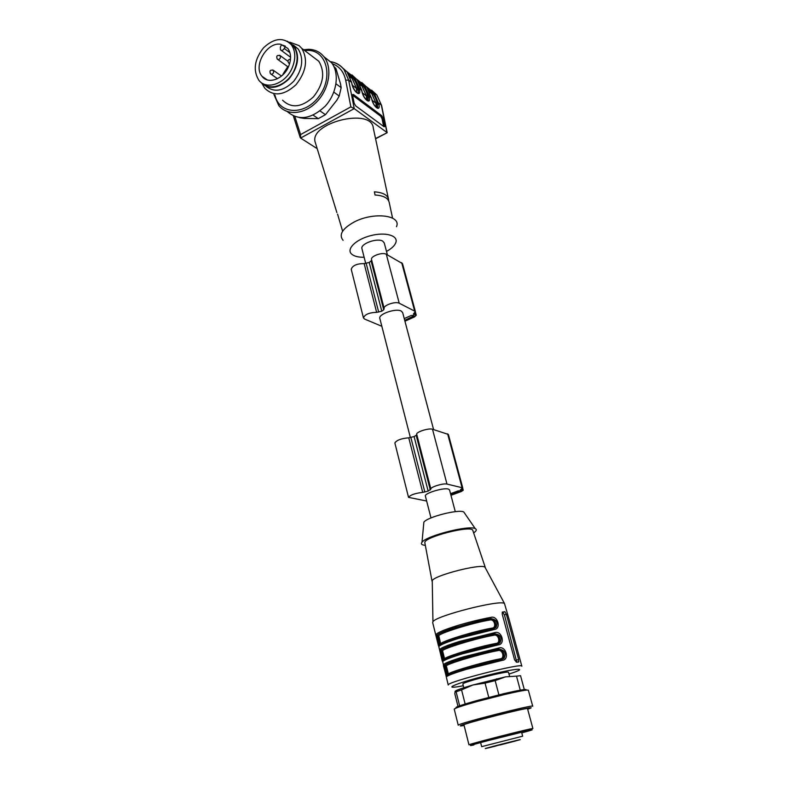 <?xml version="1.0" encoding="UTF-8"?>
<svg xmlns="http://www.w3.org/2000/svg" width="788" height="788" viewBox="0 0 788 788"><rect width="100%" height="100%" fill="white"/><g stroke="black" fill="none" stroke-linecap="round" stroke-linejoin="round"><path stroke-width="1.18" d="M490.894 746.975L492.805 746.492L490.894 746.975M513.707 741.419L515.303 741.006L513.707 741.419M499.947 744.995C519.991 739.922 529.004 737.273 509.137 742.266C489.2 747.26 475.647 751.053 493.682 746.571L499.641 744.936M494.677 746.147L488.205 747.753L494.667 746.078M496.667 745.625L497.632 745.35L496.637 745.586M505.985 743.094L503.906 743.665M506.014 743.192L503.916 743.714M510.988 741.981L517.381 740.385L510.988 741.981M504.665 743.744L511.747 741.912L504.665 743.744M489.929 747.379L495.258 746.049L489.929 747.379M500.971 744.394L493.761 746.246L500.971 744.394M515.785 740.74L510.486 742.05L515.785 740.74M508.201 742.641L510.23 742.138L508.171 742.542M517.686 740.257L519.765 739.735L517.686 740.257M488.343 747.743L485.91 748.393L488.343 747.743M504.409 743.705L499.08 745.015L504.409 743.705M433.587 429.578L402.658 312.57L401.19 311.024C395.852 308.039 378.25 314.126 379.816 318.391L379.846 318.529M455.287 511.648L449.524 489.87L448.175 489.003C442.984 487.575 424.2 493.386 425.372 496.026L425.392 496.115M450.825 494.785L460.96 490.835L458.133 490.885L450.539 493.682M426.643 501.02L408.529 497.366C410.381 494.913 415.109 493.249 422.713 492.382L428.15 491.101L430.878 489.053C430.051 487.142 443.299 483.024 446.973 484.068L462.723 487.861L460.458 489.762L463.245 490.234L461.246 491.545L450.972 495.327M394.877 443.053L394.867 442.974C396.591 440.196 401.22 438.473 408.755 437.813L414.094 436.572L428.15 491.101M414.094 436.572L416.842 434.818M416.734 434.385L416.714 434.316C415.798 432.031 428.79 427.854 432.504 429.243L448.382 434.434L462.714 487.811M404.717 320.342L414.094 315.791L411.306 315.436L404.254 318.598M381.835 326.291L364.598 319.061L363.435 317.889C364.893 314.392 369.296 312.55 376.644 312.353L381.786 311.211L383.736 309.782L384.16 308.472C383.057 305.399 395.448 301.085 399.23 303.232L415.355 311.467L413.434 314.067L416.251 315.22L414.488 316.934L404.943 321.209M351.251 269.368L351.221 269.26C352.571 265.497 356.885 263.606 364.164 263.586L369.227 262.473L381.786 311.211M369.227 262.473L371.7 260.306M371.542 259.685L371.512 259.577C370.33 256.218 382.505 251.845 386.307 254.278L402.51 263.625L415.335 311.398M361.958 248.791L361.928 248.644C360.224 243.797 377.363 237.612 382.751 241.158L384.258 242.95L387.41 254.879M516.8 662.206L504.428 614.867L502.744 612.375L504.881 611.705L502.271 612.118L502.251 614.236L514.564 659.822L516.504 662.235L518.534 662.068L518.632 659.497L506.349 614.266L504.881 611.705M509.225 619.821L513.254 634.635M513.264 634.685L517.322 649.627M517.342 649.676L521.823 666.175M447.88 675.336L447.732 674.735M444.068 660.058L443.94 659.566M440.807 644.564L438.867 635.926L437.655 635.167L440.098 645.057M489.919 620.008C494.44 618.619 496.903 627.819 492.076 628.105L492.52 628.844L495.012 627.681C496.598 622.579 494.982 619.604 490.166 618.767L489.919 620.008C472.78 622.717 437.645 633.739 438.867 635.926M493.643 628.676L496.007 627.376M493.515 628.706L495.977 627.317M496.095 627.179C498.134 622.234 496.332 619.378 490.697 618.6L490.944 617.349C479.38 619.516 467.57 622.451 455.533 626.165C443.999 629.848 437.458 632.656 435.922 634.567L442.255 661.063L442.649 661.585L443.378 660.344C444.954 658.748 451.396 656.217 462.694 652.75M435.922 634.567L437.655 635.167C436.365 632.902 472.514 621.545 490.166 618.767L456.242 627.169C445.023 630.755 438.65 633.473 437.133 635.325L439.005 644.781M439.034 644.86L439.625 645.283C441.152 643.54 447.535 640.91 458.754 637.374M458.843 637.344L493.396 628.725L494.194 629.523C501.513 629.06 497.829 615.349 490.944 617.349M444.619 658.945L442.61 650.898L441.388 650.13L443.772 659.664L444.619 658.945C443.486 657.162 478.956 646.406 496.144 643.402L496.598 644.151L499.06 642.998C500.685 637.817 499.07 634.813 494.214 633.985L493.968 635.226C498.499 633.798 500.981 643.077 496.144 643.402M444.462 659.812L444.649 659.142C445.831 657.606 476.139 648.031 496.598 644.151M497.652 644.013L500.055 642.693M497.583 644.023L500.025 642.644M500.144 642.506C502.232 637.482 500.439 634.586 494.756 633.818L495.002 632.577L459.434 641.452C447.83 645.077 441.231 647.766 439.645 649.519L442.186 660.728L442.777 659.96M439.645 649.519L441.388 650.13C440.157 648.14 476.543 636.96 494.214 633.985L460.153 642.456C448.855 645.983 442.432 648.593 440.866 650.287C440.847 652.74 441.477 655.911 442.757 659.812M442.787 659.891L443.211 660.403M462.773 652.72L497.484 644.042L498.282 644.86C505.62 644.328 501.897 630.499 495.002 632.577M462.881 684.092L462.861 684.043C461.541 682.31 509.747 670.027 508.526 672.4L509.56 676.242M498.055 650.583C502.596 649.105 505.098 658.463 500.252 658.827L500.715 659.605L503.148 658.443C504.812 653.193 503.197 650.159 498.302 649.342L498.055 650.583C480.857 653.685 445.289 664.353 446.382 666.008L445.161 665.23L447.554 674.833L448.441 674.331C449.702 673.11 480.207 663.673 500.715 659.605M504.113 658.098L501.69 659.477L504.143 658.157M500.252 658.827C483.034 662.038 447.348 672.607 448.411 674.124L448.441 674.331M448.411 674.124L446.382 666.008M504.231 657.96C506.369 652.868 504.576 649.942 498.843 649.184L464.093 657.881C452.726 661.339 446.244 663.841 444.639 665.387C444.599 667.81 445.24 671.002 446.54 674.971M446.579 675.06L447.023 675.572M502.399 660.324C509.757 659.733 506.004 645.786 499.099 647.943L498.302 649.342C480.601 652.523 443.999 663.516 445.161 665.23L443.408 664.619L443.467 665.919L446.441 676.784C448.116 675.316 454.824 672.824 466.555 669.317L502.399 660.324L501.936 659.556L466.545 668.421C454.794 671.888 448.076 674.617 446.412 676.596L446.441 676.784M466.742 668.244L501.936 659.556L504.192 658.138M466.673 668.263C455.297 671.671 448.796 674.085 447.17 675.533L446.412 676.596L446.56 675.119M432.681 622.599L432.947 621.712C435.833 615.822 500.291 599.392 504.468 603.48L509.215 619.772M432.267 581.8L432.248 580.648C434.424 575.299 481.36 563.341 484.975 567.212L485.388 567.99M424.909 543.07L424.831 542.646C423.717 537.071 471.973 524.778 472.81 530.423L472.859 530.551M425.333 545.355C421.728 545.03 420.615 543.986 422.013 542.233C426.259 535.791 469.224 524.838 475.253 528.659C477.036 529.536 476.504 530.945 473.647 532.885M423.698 523.921L423.865 522.188C427.096 517.036 459.059 508.89 463.787 512.013L464.615 513.215M517.342 740.375L519.154 739.893L517.332 740.405M521.764 732.86L531.92 729.895C534.165 728.654 469.116 745.231 470.475 745.546L473.903 744.936C466.457 746.531 471.106 745.103 487.831 740.661L529.595 730.269C533.417 729.452 532.934 729.737 528.157 731.106L521.764 732.87M463.965 724.881L468.959 744.818C467.373 744.63 518.583 731.372 530.235 728.959L532.885 728.516L527.527 708.678C529.664 706.678 462.369 723.827 463.965 724.881L463.974 724.921M527.665 709.19C539.1 705.496 521.4 708.934 495.416 715.583C469.431 722.212 452.312 727.659 464.102 725.433M532.718 706.235C535.279 703.832 456.291 723.965 458.242 725.226L454.243 709.19M532.708 706.206L528.364 690.229C527.684 689.579 519.834 690.987 504.793 694.464L478.001 701.3C462.92 705.496 455.001 708.107 454.233 709.131M525.635 690.209C528.196 688.594 520.947 689.746 503.877 693.657L478.365 700.168C460.832 705.083 453.583 707.644 456.616 707.86M520.287 690.239L516.495 676.143L520.553 675.7L524.335 689.677M516.495 676.143L505.492 676.853L495.159 680.605L498.902 694.849M495.159 680.605L485.063 683.127L472.869 684.999L461.571 689.864L465.156 704.058M488.767 697.39L485.063 683.127M461.571 689.864L456.114 691.795L455.1 691.322L454.834 693.785L458.202 707.269M459.65 705.9L456.114 691.795M505.492 676.853L472.869 684.999C462.369 688.052 456.469 690.13 455.168 691.234M381.737 115.688L383.155 118.289L384.652 125.617L384.642 126.632L383.983 126.681L355.634 105.858L354.117 103.12L352.63 95.515L352.65 94.511L353.398 94.471L381.737 115.688L380.663 116.191L352.591 95.22M380.663 116.191L382.081 118.791L383.618 126.425M337.569 214.119L342.622 231.239M364.135 257.272C358.244 257.331 354.048 256.258 351.566 254.031C346.021 249.067 355.92 239.325 370.823 235.612C385.696 231.741 398.63 235.651 395.773 242.763C394.552 245.817 391.459 248.703 386.494 251.421M396.472 226.727C401.801 215.183 373.768 211.637 354.255 221.96C342.297 228.609 338.574 234.735 343.085 240.33M392.562 218.118L389.252 202.644C388.356 198.123 383.618 195.582 375.039 195L374.389 191.839C382.958 192.449 387.696 195.03 388.592 199.581L388.632 200.713M336.88 212.583L315.436 142.943C307.34 123.253 371.985 106.774 373.315 128.188L388.395 198.655M375.531 138.54L387.174 132.719L375.581 138.786M317.19 148.656L300.602 138.067L300.583 134.571L350.867 106.873L354.226 108.616L300.602 138.067M367.543 88.157C372.724 91.369 376.043 96.343 377.501 103.061L378.634 103.051L381.343 105.119L386.938 132.473L354.226 108.616L348.651 80.14L351.606 82.395L347.025 71.905L341.431 66.822M284.271 48.472C283.04 50.422 281.759 50.865 280.439 49.811L280.361 47.122L281.444 44.788L285.364 46.128L284.271 48.472L289.935 52.668M288.339 67.088C283.01 79.401 267.969 84.562 262.069 76.357C252.771 66.054 267.014 41.547 280.784 44.295L287.817 48.393C291.284 53.476 291.462 59.701 288.339 67.088L277.8 59.464M291.974 68.379C285.226 83.971 266.226 90.462 258.769 80.14C252.84 70.26 254.416 59.504 263.488 47.851C274.066 37.972 283.345 36.947 291.343 44.758C295.717 51.181 295.924 59.051 291.974 68.379M289.826 43.054L293.688 46.512C298.041 52.924 298.258 60.775 294.328 70.073C288.103 84.296 271.318 91.388 262.995 83.646M260.395 81.853L260.729 82.287C268.738 89.96 278.134 88.886 288.92 79.046C298.278 67.226 300.021 56.224 294.17 46.019L287.265 41.163M266.058 86.345C274.451 92.836 283.7 91.122 293.806 81.194C302.513 69.571 304.01 58.883 298.288 49.122L293.372 45.064M291.649 44.364L290.831 44.118M262.217 83.873L264.798 88.266C273.643 96.747 284.035 95.575 295.963 84.769C306.296 71.757 308.226 59.612 301.735 48.334L299.115 45.625L289.748 42.207M282.577 100.224C291.353 108.586 301.597 107.513 313.319 97.003C323.474 84.326 325.326 72.437 318.894 61.346L312.314 56.352M274.943 95.092C279.1 114.693 305.015 115.905 319.14 96.264C333.757 76.978 326.508 49.831 307.458 50.393L304.68 50.56M273.879 94.373L278.765 105.553C287.167 116.082 304.976 114.447 317.101 101.514C329.335 88.739 332.585 67.837 324.144 56.992C320.155 51.949 314.875 49.388 308.285 49.309L303.636 49.772M287.246 111.522C298.416 121.056 311.043 119.303 325.119 106.262C336.89 93.585 339.825 73.314 331.551 62.695L323.888 56.667M320.046 110.941L325.454 114.684L336.771 100.293L339.214 96.067L333.826 92.127M339.214 96.067L341.165 87.665L340.554 84.001L335.934 68.526L334.171 67.167M336.013 83.823L341.165 87.665M335.934 68.526L333.826 66.419M299.45 117.648L304.237 118.417L318.283 118.653L313.151 115.156M318.283 118.653L325.454 114.684M460.005 490.569L460.212 491.328M408.755 437.813L422.713 492.382M410.853 437.478L424.84 491.998M416.192 435.35L430.307 489.959M432.504 429.243L446.973 484.068M447.623 433.833L461.985 487.378M461.807 488.984L462.034 489.801M462.448 488.461L462.861 489.988M413.109 315.23L413.424 316.431M364.164 263.586L376.644 312.353M366.174 263.359L378.673 312.097M371.128 260.986L383.736 309.782M386.307 254.278L399.23 303.232M401.683 262.67L414.547 310.61M414.636 313.063L414.981 314.373M415.187 312.363L415.828 314.767M504.428 614.867L506.349 614.266M516.672 660.068L518.632 659.497M440.856 643.894C439.665 641.846 474.918 630.922 492.076 628.105M438.896 646.524C440.482 644.732 447.062 642.023 458.655 638.388L494.194 629.523M442.61 650.898C441.447 648.977 476.799 638.132 493.968 635.226M442.649 661.585C444.274 659.96 450.923 657.35 462.586 653.784L498.282 644.86M463.295 685.737C440.413 690.278 453.888 683.866 485.083 675.907C516.278 667.889 531.25 667.032 508.969 674.045M500.104 642.673L497.819 644.101L462.576 652.907C450.894 656.443 444.245 659.27 442.629 661.408L448.224 685.008C445.909 682.162 523.941 662.275 521.843 666.244M499.099 647.943L463.383 656.877C451.701 660.433 445.043 663.013 443.408 664.619M521.567 732.131L522.651 736.189L481.655 746.65L480.621 742.582M350.867 106.873L345.666 80.159C343.834 71.777 339.362 66.281 332.25 63.68M294.87 116.594L300.583 134.571M382.081 118.791L383.155 118.289M383.569 126.11L384.652 125.617M352.571 94.865L353.398 94.471M360.589 84.454L359.732 83.981M372.123 100.293L376.014 103.248L376.142 107.355M369.227 90.945L371.749 93.654L376.014 103.248L377.147 103.228C375.797 96.973 372.793 92.245 368.134 89.034M376.28 104.597L377.413 104.577L377.078 107.966L377.748 107.365L377.147 103.228M377.501 103.061L377.777 104.41L378.91 104.39C380.722 112.477 373.167 106.813 371.709 98.904L366.893 87.281L361.8 82.543M366.459 86.739L374.113 92.866L378.91 104.39M371.503 97.909L369.07 95.742L369.345 97.101C371.158 105.287 363.396 99.455 361.938 91.457L357.102 79.696L351.94 74.909M387.164 132.699L381.619 105.562L376.831 94.964L371.601 90.167M370.449 92.117L369.572 91.664M346.72 71.511L354.669 77.815L359.229 88.226L361.741 90.462M347.754 72.9C353.132 76.131 356.57 81.243 358.057 88.236L359.229 88.226L359.505 89.596C361.328 97.879 353.329 91.891 351.881 83.784L351.684 82.799M356.737 79.233L364.529 85.449L369.07 95.742L367.917 95.752L367.829 97.288L367.563 95.929C366.193 89.537 363.13 84.73 358.363 81.499M362.362 92.866L366.41 95.939L366.509 100.086M350.719 76.85L349.705 76.308M359.436 83.38L362.125 86.247L366.41 95.939L367.563 95.929M366.676 97.298L367.829 97.288L367.464 100.697M357.791 80.632C363.071 83.853 366.44 88.896 367.917 95.752M367.306 100.628L368.154 100.076L368.193 97.111L369.345 97.101M349.37 75.609L352.226 78.623L356.521 88.423L352.315 85.222M358.057 88.236L357.969 89.793L357.693 88.414L356.521 88.423L356.6 92.61M357.407 93.142L358.284 92.57L357.969 89.793L356.797 89.802M357.693 88.414C356.324 81.883 353.191 76.997 348.316 73.757M351.96 84.188L352.009 83.991C354.836 94.077 360.077 94.097 358.382 92.777L358.333 89.615L359.505 89.596M351.734 82.602L351.881 83.784M351.724 82.563L347.025 71.905L344.06 69.61C340.386 65.128 335.757 62.469 330.172 61.631C335.875 62.41 340.514 65.069 344.06 69.61L348.651 80.14L345.666 80.159M279.523 55.249L280.301 55.721L280.37 57.948C279.356 59.543 278.312 59.918 277.218 59.051C276.096 55.958 277.12 54.855 280.301 55.721L287.925 61.277M289.659 63.572L288.654 63.07C287.403 60.893 288.014 59.573 290.506 59.139M272.678 69.945L273.485 70.418L273.564 72.663C272.569 74.249 271.525 74.614 270.442 73.757C269.279 70.693 270.294 69.58 273.485 70.418L281.109 75.776M283.099 73.954L287.787 66.665M410.381 437.606L379.816 318.391M430.987 517.933L425.372 496.026M394.867 442.974L408.529 497.366M416.714 434.316L430.878 489.053M462.684 488.136L463.245 490.234M351.221 269.26L363.435 317.889M371.512 259.577L384.16 308.472M415.365 311.89L416.251 315.22M365.731 263.488L361.928 248.644M517.224 662.166L518.878 661.674M439.064 644.919L440.886 644.091C442.009 642.24 472.111 632.537 492.52 628.844M432.642 622.451L438.423 645.628L439.024 644.929M496.056 627.356L493.751 628.785L458.636 637.522C447.032 641.127 440.443 644.072 438.877 646.347M443.772 659.664L442.817 659.95M447.692 672.41L446.697 668.431L447.692 672.44M447.554 674.833L446.599 675.109M432.248 580.648L432.947 621.712M484.975 567.212L504.468 603.48M424.831 542.646L432.031 581.199M472.81 530.423L485.339 567.606M423.865 522.188L422.013 542.233M463.787 512.013L475.253 528.659M478.365 700.168L478.001 701.3M503.877 693.657L504.793 694.464M496.588 678.832L497.307 679.561M462.861 684.043L463.807 687.757M369.789 92.147L371.749 93.654L369.198 90.896M371.818 99.091C372.724 102.736 374.32 105.612 376.605 107.71L377.383 107.532M371.818 99.052L366.893 87.281L356.777 79.283M366.509 86.788L376.831 94.964L381.609 105.474M361.781 90.236L357.102 79.696L346.769 71.57M360.017 84.621L362.125 86.247L359.407 83.321M368.154 100.076L368.252 100.283C370.114 102.125 364.204 100.431 362.056 91.644M362.047 91.615L361.781 90.275M349.971 76.879L352.226 78.623L349.33 75.54M300.208 137.516L293.372 115.994M283.71 73.964L281.08 76.387M271.052 74.18L277.494 78.672M290.575 57.268L281.129 50.314M262.069 76.357L267.231 79.903M291.343 44.758L293.688 46.512M298.288 49.122L294.17 46.019M318.894 61.346L301.735 48.334M331.551 62.695L324.144 56.992"/></g></svg>
